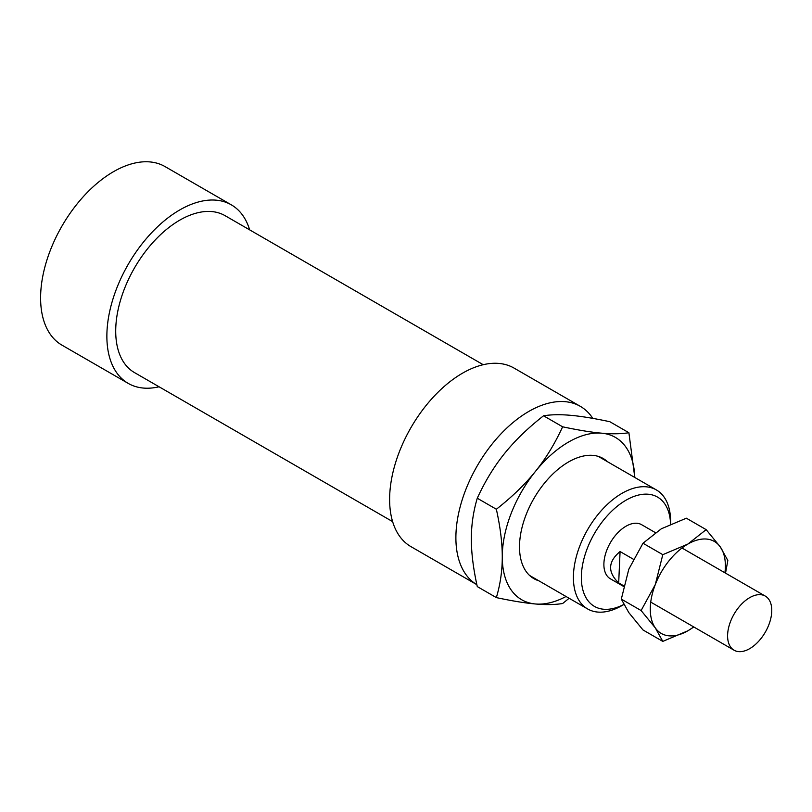 <?xml version="1.0" encoding="UTF-8"?>
<svg xmlns="http://www.w3.org/2000/svg" width="812" height="812" viewBox="0 0 812 812"><rect width="100%" height="100%" fill="white"/><g stroke="black" fill="none" stroke-linecap="round" stroke-linejoin="round"><path stroke-width="1.22" d="M750.836 597.023A31.242 18.037 120 0 0 729.501 624.438A31.242 18.037 120 0 0 734.058 650.209A31.242 18.037 120 0 0 748.522 649.295A31.242 18.037 120 0 0 769.857 621.88A31.242 18.037 120 0 0 765.3 596.099A31.242 18.037 120 0 0 750.836 597.023M623.758 585.848L618.683 582.925C607.477 572.105 607.944 561.65 620.074 551.551L633.299 559.194M618.683 582.925L620.074 551.551M592.78 418.373A103.094 59.52 120 0 0 580.326 406.345A103.094 59.52 120 0 0 500.882 433.963A103.094 59.52 120 0 0 455.887 537.706A103.094 59.52 120 0 0 476.857 584.681L410.973 546.649A103.094 59.52 120 0 1 389.618 499.451A103.094 59.52 120 0 1 434.613 395.708A103.094 59.52 120 0 1 514.057 368.09L580.326 406.345M483.211 364.71L225.066 215.667A90.599 52.303 120 0 0 155.254 239.936A90.599 52.303 120 0 0 115.71 331.103A90.599 52.303 120 0 0 134.467 372.576L392.622 521.619M249.66 229.867A103.094 59.52 120 0 0 231.308 204.837L165.039 166.582A103.094 59.52 120 0 0 85.595 194.2A103.094 59.52 120 0 0 40.6 297.943A103.094 59.52 120 0 0 61.956 345.141L128.225 383.396A103.094 59.52 120 0 0 159.071 386.776M231.308 204.837A103.094 59.52 120 0 0 151.864 232.465A103.094 59.52 120 0 0 106.869 336.209A103.094 59.52 120 0 0 128.225 383.396M655.314 532.601L641.602 524.684A31.242 18.037 120 0 0 617.526 533.058A31.242 18.037 120 0 0 603.884 564.492A31.242 18.037 120 0 0 610.36 578.794L623.626 586.457M670.6 524.085L670.6 521.385A68.726 39.676 120 0 0 656.36 489.92A68.726 39.676 120 0 0 603.407 508.332A68.726 39.676 120 0 0 573.404 577.505A68.726 39.676 120 0 0 587.634 608.959A68.726 39.676 120 0 0 622.002 605.559L623.789 604.524M623.768 604.473A63.103 36.428 -60 0 1 581.351 577.505A63.103 36.428 -60 0 1 625.159 500.699A63.103 36.428 -60 0 1 670.57 524.105M538.823 580.783A69.355 40.042 -60 0 1 519.507 546.892A69.355 40.042 -60 0 1 568.542 461.957A69.355 40.042 -60 0 1 607.549 461.744M628.894 432.725L634.791 477.466A93.715 54.11 120 0 0 601.682 433.182C612.055 434.115 621.129 433.963 628.894 432.725L609.802 421.702C594.11 418.363 581.087 416.241 570.755 415.328C560.371 414.394 551.307 414.546 543.543 415.785C527.841 428.086 514.818 440.693 504.485 453.583C494.102 466.464 485.038 481.343 477.273 498.223C473.305 511.58 471.325 525.161 471.346 538.985C471.325 552.789 473.305 568.654 477.273 586.579L496.355 597.602C500.324 584.254 502.293 570.663 502.273 556.839C502.293 543.045 500.324 527.171 496.355 509.246C512.057 496.944 525.07 484.338 535.412 471.437C545.786 458.567 554.86 443.687 562.625 426.807C578.327 430.137 591.339 432.268 601.682 433.182A93.715 54.11 120 0 0 568.542 442.063A93.715 54.11 120 0 0 535.412 471.437A93.715 54.11 120 0 0 502.273 556.839A93.715 54.11 120 0 0 535.412 603.976A93.715 54.11 120 0 0 566.035 596.495M569.121 598.271L562.625 603.519C554.86 604.767 545.786 604.92 535.412 603.976C525.07 603.062 512.057 600.941 496.355 597.602M496.355 509.246L477.273 498.223M562.625 426.807L543.543 415.785M693.834 626.986L687.825 630.812L662.795 641.389L655.304 627.909L641.115 610.543L655.304 584.549A53.105 30.663 120 0 0 650.28 609.132A53.105 30.663 120 0 0 655.304 627.909A53.105 30.663 120 0 0 687.825 630.812A53.105 30.663 120 0 0 693.681 626.905M724.923 572.795A53.105 30.663 120 0 0 725.38 565.771A53.105 30.663 120 0 0 720.346 546.994L727.836 560.473L725.532 573.14M706.156 529.637L720.346 546.994A53.105 30.663 120 0 0 687.825 544.091L706.156 529.637L686.353 518.198L661.323 528.785L642.992 543.238L628.803 569.242L621.312 599.114L628.803 612.603L642.992 629.96L662.795 641.389M687.825 544.091A53.105 30.663 120 0 0 655.304 584.549L662.795 554.667L687.825 544.091M662.795 554.667L642.992 543.238M641.115 610.543L621.312 599.114M650.737 602.108L734.058 650.209M681.978 547.998L765.3 596.099M598.261 456.385L656.36 489.92M529.536 575.424L587.634 608.959"/></g></svg>
